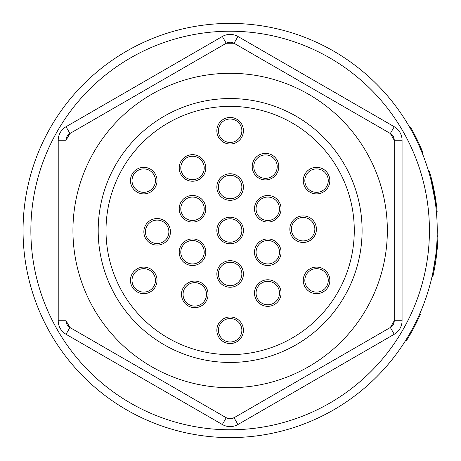 <?xml version="1.0" encoding="UTF-8"?>
<svg xmlns="http://www.w3.org/2000/svg" width="461" height="461" viewBox="0 0 461 461"><rect width="100%" height="100%" fill="white"/><g stroke="black" fill="none" stroke-linecap="round" stroke-linejoin="round"><path stroke-width="0.69" d="M419.573 314.189L420.426 314.189A207.876 207.876 0 0 1 411.368 332.329L410.469 332.329A207.093 207.093 0 0 0 416.606 320.608L417.47 320.608M411.368 332.329A207.876 207.876 0 0 1 406.671 340.27L405.749 340.27A207.093 207.093 0 0 0 410.469 332.329M411.921 129.662L411.466 128.85M410.849 127.76L410.814 127.697A207.876 207.876 0 0 1 422.818 152.47L422.334 151.294M412.872 131.391L417.314 140.063M420.046 145.958L422.968 152.839M421.487 149.266L421.636 149.618M416.444 140.063L413.056 133.385M410.814 127.697L409.915 127.697M422.818 152.47L421.971 152.47L422.184 152.994L423.025 152.994M430.557 175.313L429.675 172.212A207.876 207.876 0 0 1 437.126 211.288L436.953 209.519M436.025 208.153L436.417 212.106L436.342 211.288L437.126 211.288M429.675 172.212L428.863 172.212M431.087 177.272L434.366 191.718L436.596 206.24M435.126 201.042L431.237 181.017M411.166 128.314L410.837 127.732M414.606 134.664L417.096 139.614M415.073 137.292L413.765 134.745M413.505 134.249L413.298 133.851M413.096 133.471L412.514 132.382M422.852 152.562L422.656 152.084M418.813 143.233L421.008 148.154M421.677 149.721L421.475 149.237M419.619 146.921L419.475 146.598M436.993 209.893L437.172 211.76M436.965 209.611L436.826 208.28M437.201 212.106L436.417 212.106M436.751 207.583L436.619 206.442M436.469 205.208L436.509 205.514M436.676 206.954L436.728 207.369M436.192 203.013L436.36 204.309M434.521 192.525L435.242 196.64M434.573 197.417L434.452 196.68M433.749 188.601L433.49 187.35M430.805 176.229L430.113 173.734M430.73 175.946L431.144 177.502M432.378 182.406L434.527 192.565M435.19 196.34L436.233 203.313M429.433 171.388L428.621 171.388L428.799 171.993L428.621 171.388M429.329 173.826L429.911 175.918M429.98 176.171L430.73 179.012M430.793 179.243L431.306 181.3M431.536 182.251L431.093 180.435M430.683 178.822L430.338 177.502M437.841 238.982L437.927 236.545A207.876 207.876 0 0 1 433.063 275.62L432.262 275.62L432.072 276.444L432.262 275.62M435.76 261.053L435.852 260.413M436.118 258.523L436.319 257.002M437.748 241.04L436.434 256.086M436.434 256.12L436.371 256.621M436.884 242.532L436.965 241.04M437.927 236.545L437.149 236.545L437.166 235.755L437.95 235.755L437.881 238.078M435.53 257.002L435.236 259.215M433.473 273.725L433.38 274.151M432.873 276.444L432.072 276.444M432.695 273.627L435.639 256.137L434.602 263.433M437.72 241.639L437.95 235.755M435.927 259.889L435.449 263.081M434.083 270.74L433.98 271.275M433.899 271.685L434.625 267.893M433.386 270.227L433.202 271.183M354.279 230.5A124.136 124.136 0 0 1 168.075 338.005A124.136 124.136 0 0 1 168.075 122.995A124.136 124.136 0 0 1 354.279 230.5M362.098 230.5A131.955 131.955 0 0 0 164.168 116.224A131.955 131.955 0 0 0 164.168 344.776A131.955 131.955 0 0 0 362.098 230.5M230.143 387.707A157.207 157.207 0 0 0 366.288 151.9A157.207 157.207 0 0 0 93.998 151.9A157.207 157.207 0 0 0 230.143 387.707M241.864 130.728A11.721 11.721 0 0 1 230.143 142.449A11.721 11.721 0 0 1 218.422 130.728A11.721 11.721 0 0 1 230.143 119.007A11.721 11.721 0 0 1 241.864 130.728M277.222 166.628A11.721 11.721 0 0 1 265.501 178.355A11.721 11.721 0 0 1 253.781 166.628A11.721 11.721 0 0 1 265.501 154.908A11.721 11.721 0 0 1 277.222 166.628M328.267 180.614A11.721 11.721 0 0 1 316.546 192.335A11.721 11.721 0 0 1 304.825 180.614A11.721 11.721 0 0 1 316.546 168.893A11.721 11.721 0 0 1 328.267 180.614M314.857 229.186A11.721 11.721 0 0 1 303.136 240.907A11.721 11.721 0 0 1 291.41 229.186A11.721 11.721 0 0 1 303.136 217.465A11.721 11.721 0 0 1 314.857 229.186M279.499 208.77A11.721 11.721 0 0 1 267.778 220.496A11.721 11.721 0 0 1 256.057 208.77A11.721 11.721 0 0 1 267.778 197.049A11.721 11.721 0 0 1 279.499 208.77M279.499 252.23A11.721 11.721 0 0 1 267.778 263.951A11.721 11.721 0 0 1 256.057 252.23A11.721 11.721 0 0 1 267.778 240.504A11.721 11.721 0 0 1 279.499 252.23M241.864 230.5A11.721 11.721 0 0 1 230.143 242.221A11.721 11.721 0 0 1 218.422 230.5A11.721 11.721 0 0 1 230.143 218.779A11.721 11.721 0 0 1 241.864 230.5M218.422 230.5A11.721 11.721 0 0 1 236.003 220.346A11.721 11.721 0 0 1 236.003 240.654A11.721 11.721 0 0 1 218.422 230.5M241.864 187.045A11.721 11.721 0 0 1 230.143 198.766A11.721 11.721 0 0 1 218.422 187.045A11.721 11.721 0 0 1 230.143 175.324A11.721 11.721 0 0 1 241.864 187.045M204.229 167.942A11.721 11.721 0 0 1 192.508 179.669A11.721 11.721 0 0 1 180.787 167.942A11.721 11.721 0 0 1 192.508 156.221A11.721 11.721 0 0 1 204.229 167.942M204.229 208.77A11.721 11.721 0 0 1 192.508 220.496A11.721 11.721 0 0 1 180.787 208.77A11.721 11.721 0 0 1 192.508 197.049A11.721 11.721 0 0 1 204.229 208.77M155.461 180.614A11.721 11.721 0 0 1 143.74 192.335A11.721 11.721 0 0 1 132.019 180.614A11.721 11.721 0 0 1 143.74 168.893A11.721 11.721 0 0 1 155.461 180.614M132.019 180.614A11.721 11.721 0 0 1 149.6 170.461A11.721 11.721 0 0 1 149.6 190.768A11.721 11.721 0 0 1 132.019 180.614M168.876 231.814A11.721 11.721 0 0 1 157.149 243.535A11.721 11.721 0 0 1 145.428 231.814A11.721 11.721 0 0 1 157.149 220.093A11.721 11.721 0 0 1 168.876 231.814M155.461 280.386A11.721 11.721 0 0 1 143.74 292.107A11.721 11.721 0 0 1 132.019 280.386A11.721 11.721 0 0 1 143.74 268.665A11.721 11.721 0 0 1 155.461 280.386M132.019 280.386A11.721 11.721 0 0 1 149.6 270.232A11.721 11.721 0 0 1 149.6 290.539A11.721 11.721 0 0 1 132.019 280.386M204.229 252.23A11.721 11.721 0 0 1 192.508 263.951A11.721 11.721 0 0 1 180.787 252.23A11.721 11.721 0 0 1 192.508 240.504A11.721 11.721 0 0 1 204.229 252.23M241.864 273.955A11.721 11.721 0 0 1 230.143 285.676A11.721 11.721 0 0 1 218.422 273.955A11.721 11.721 0 0 1 230.143 262.234A11.721 11.721 0 0 1 241.864 273.955M206.505 294.372A11.721 11.721 0 0 1 194.784 306.092A11.721 11.721 0 0 1 183.063 294.372A11.721 11.721 0 0 1 194.784 282.645A11.721 11.721 0 0 1 206.505 294.372M279.499 293.058A11.721 11.721 0 0 1 267.778 304.779A11.721 11.721 0 0 1 256.057 293.058A11.721 11.721 0 0 1 267.778 281.331A11.721 11.721 0 0 1 279.499 293.058M328.267 280.386A11.721 11.721 0 0 1 316.546 292.107A11.721 11.721 0 0 1 304.825 280.386A11.721 11.721 0 0 1 316.546 268.665A11.721 11.721 0 0 1 328.267 280.386M241.864 330.272A11.721 11.721 0 0 1 230.143 341.993A11.721 11.721 0 0 1 218.422 330.272A11.721 11.721 0 0 1 230.143 318.551A11.721 11.721 0 0 1 241.864 330.272M226.236 43.259A7.814 7.814 0 0 1 234.05 43.259L390.346 133.494A7.814 7.814 0 0 1 394.253 140.265L394.253 320.735A7.814 7.814 0 0 1 390.346 327.506L234.05 417.741A7.814 7.814 0 0 1 226.236 417.741L69.939 327.506A7.814 7.814 0 0 1 66.032 320.735L66.032 140.265A7.814 7.814 0 0 1 69.939 133.494L226.236 43.259L234.05 43.259L390.346 133.494L394.253 140.265L394.253 320.735L390.346 327.506L234.05 417.741L230.143 418.79L226.236 417.741L69.939 327.506L66.032 320.735L66.032 140.265L69.939 133.494L226.236 43.259L222.329 36.488L66.032 126.729L69.939 133.494M23.05 230.5A207.093 207.093 0 0 0 333.689 409.846A207.093 207.093 0 0 0 333.689 51.154A207.093 207.093 0 0 0 23.05 230.5A207.093 207.093 0 0 0 333.689 409.846A207.093 207.093 0 0 0 333.689 51.154A207.093 207.093 0 0 0 23.05 230.5M243.425 130.728A13.283 13.283 0 0 0 223.499 119.226A13.283 13.283 0 0 0 223.499 142.236A13.283 13.283 0 0 0 243.425 130.728M278.784 166.628A13.283 13.283 0 0 0 258.857 155.126A13.283 13.283 0 0 0 258.857 178.136A13.283 13.283 0 0 0 278.784 166.628M316.419 229.186A13.283 13.283 0 0 0 296.492 217.678A13.283 13.283 0 0 0 296.492 240.694A13.283 13.283 0 0 0 316.419 229.186M281.06 252.23A13.283 13.283 0 0 0 261.133 240.723A13.283 13.283 0 0 0 261.133 263.732A13.283 13.283 0 0 0 281.06 252.23M243.425 187.045A13.283 13.283 0 0 0 223.499 175.537A13.283 13.283 0 0 0 223.499 198.547A13.283 13.283 0 0 0 243.425 187.045M205.796 208.77A13.283 13.283 0 0 0 185.864 197.268A13.283 13.283 0 0 0 185.864 220.277A13.283 13.283 0 0 0 205.796 208.77M170.437 231.814A13.283 13.283 0 0 0 150.511 220.306A13.283 13.283 0 0 0 150.511 243.322A13.283 13.283 0 0 0 170.437 231.814M205.796 252.23A13.283 13.283 0 0 0 185.864 240.723A13.283 13.283 0 0 0 185.864 263.732A13.283 13.283 0 0 0 205.796 252.23M208.072 294.372A13.283 13.283 0 0 0 188.14 282.864A13.283 13.283 0 0 0 188.14 305.873A13.283 13.283 0 0 0 208.072 294.372M329.834 280.386A13.283 13.283 0 0 0 309.901 268.878A13.283 13.283 0 0 0 309.901 291.888A13.283 13.283 0 0 0 329.834 280.386M243.425 330.272A13.283 13.283 0 0 0 223.499 318.764A13.283 13.283 0 0 0 223.499 341.774A13.283 13.283 0 0 0 243.425 330.272M281.06 293.058A13.283 13.283 0 0 0 261.133 281.55A13.283 13.283 0 0 0 261.133 304.56A13.283 13.283 0 0 0 281.06 293.058M243.425 273.955A13.283 13.283 0 0 0 223.499 262.453A13.283 13.283 0 0 0 223.499 285.463A13.283 13.283 0 0 0 243.425 273.955M157.022 280.386A13.283 13.283 0 0 0 137.096 268.878A13.283 13.283 0 0 0 137.096 291.888A13.283 13.283 0 0 0 157.022 280.386M157.022 180.614A13.283 13.283 0 0 0 137.096 169.112A13.283 13.283 0 0 0 137.096 192.122A13.283 13.283 0 0 0 157.022 180.614M205.796 167.942A13.283 13.283 0 0 0 185.864 156.44A13.283 13.283 0 0 0 185.864 179.45A13.283 13.283 0 0 0 205.796 167.942M243.425 230.5A13.283 13.283 0 0 0 223.499 218.992A13.283 13.283 0 0 0 223.499 242.008A13.283 13.283 0 0 0 243.425 230.5M281.06 208.77A13.283 13.283 0 0 0 261.133 197.268A13.283 13.283 0 0 0 261.133 220.277A13.283 13.283 0 0 0 281.06 208.77M329.834 180.614A13.283 13.283 0 0 0 309.901 169.112A13.283 13.283 0 0 0 309.901 192.122A13.283 13.283 0 0 0 329.834 180.614M234.05 43.259L237.957 36.488A15.628 15.628 0 0 0 222.329 36.488M66.032 126.729A15.628 15.628 0 0 0 58.219 140.265L66.032 140.265M58.219 140.265L58.219 320.735L66.032 320.735M58.219 320.735A15.628 15.628 0 0 0 66.032 334.271L69.939 327.506M66.032 334.271L222.329 424.512L226.236 417.741M222.329 424.512A15.628 15.628 0 0 0 237.957 424.512L234.05 417.741M237.957 424.512L394.253 334.271L390.346 327.506M394.253 334.271A15.628 15.628 0 0 0 402.067 320.735L394.253 320.735M402.067 320.735L402.067 140.265L394.253 140.265M402.067 140.265A15.628 15.628 0 0 0 394.253 126.729L390.346 133.494M394.253 126.729L237.957 36.488M30.864 230.5A199.279 199.279 0 0 1 329.782 57.919A199.279 199.279 0 0 1 329.782 403.081A199.279 199.279 0 0 1 30.864 230.5"/></g></svg>
